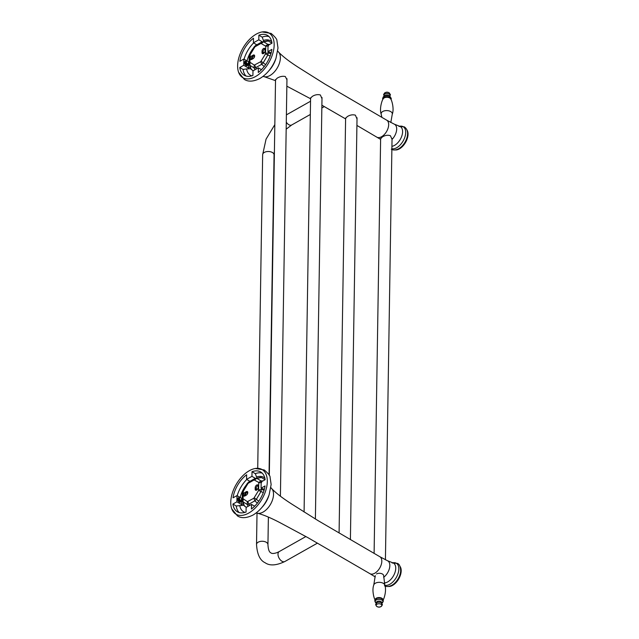 <?xml version="1.0" encoding="UTF-8"?>
<svg xmlns="http://www.w3.org/2000/svg" width="639" height="639" viewBox="0 0 639 639"><rect width="100%" height="100%" fill="white"/><g stroke="black" fill="none" stroke-linecap="round" stroke-linejoin="round"><path stroke-width="0.96" d="M247.445 65.521A2.38 1.39 -119.4 0 1 247.317 65.609A2.38 1.39 -119.4 0 1 246.119 65.482A2.38 1.39 -119.4 0 1 244.585 63.373A2.38 1.39 -119.4 0 1 244.985 61.464A2.38 1.39 -119.4 0 1 245.041 61.432M356.905 125.42L376.802 137.145A9.825 5.639 -59.8 0 0 376.882 137.193A9.825 5.639 -59.8 0 0 381.603 136.698A9.825 5.639 -59.8 0 0 388.081 128.159A9.825 5.639 -59.8 0 0 386.771 120.212A9.825 5.639 -59.8 0 0 386.691 120.164L325.027 84.148L301.856 69.563C290.945 62.79 283.189 56.967 278.588 52.094A14.457 8.291 120.2 0 1 279.155 63.964A14.457 8.291 120.2 0 1 269.977 75.506A14.457 8.291 120.2 0 1 264.258 76.696L275.521 80.658M275.529 79.955L277.158 78.166C279.914 76.488 282.638 75.945 285.321 76.528L286.951 79.803M310.578 98.254L312.207 96.465C314.939 94.74 317.655 94.245 320.371 94.971L321.992 98.718M345.603 118.431L347.225 116.641C349.956 114.916 352.68 114.421 355.388 115.164L357.009 118.966M394.151 124.102A10.224 5.863 120.2 0 1 394.247 124.142A10.224 5.863 120.2 0 1 396.691 129.086A10.224 5.863 120.2 0 1 392.066 139.39L390.405 135.7C387.681 134.829 384.958 135.284 382.242 137.058L380.62 138.847M392.074 139.166L392.019 139.821M399.623 126.25A12.476 7.157 120.2 0 1 405.581 134.078A12.476 7.157 120.2 0 1 396.731 147.705A12.476 7.157 120.2 0 1 391.883 148.743M398.8 148.679A12.205 6.997 -59.8 0 0 399.702 148.112A12.205 6.997 -59.8 0 0 407.53 134.677C407.906 131.267 406.835 128.655 404.319 126.857L398.944 126.426M256.223 34.147A25.872 14.841 120.2 0 1 262.126 31.95A25.872 14.841 120.2 0 1 273.859 48.66A25.872 14.841 120.2 0 1 255.56 76.536A25.872 14.841 120.2 0 1 238.619 72.303A25.872 14.841 120.2 0 1 256.223 34.147M263.052 51.975L264.378 52.749M263.811 41.495L262.174 37.11L258.867 35.185L258.795 39.794L262.254 41.807M261.471 69.675L258.356 67.854L258.284 72.471A23.068 13.235 120.2 0 0 271.91 49.395L267.933 51.639L268.037 45.401L272.006 43.156A23.068 13.235 120.2 0 0 267.501 35.409A23.068 13.235 120.2 0 0 258.867 35.185M267.933 51.639L271.216 52.757M250.161 67.063L248.459 68.03L243.747 65.282L239.769 67.526A23.068 13.235 120.2 0 0 244.274 75.274A23.068 13.235 120.2 0 0 252.908 75.506L252.98 70.889L258.356 67.854M250.752 68.724L246.59 68.924A19.945 11.438 -59.8 0 0 251.846 75.857M239.769 67.526L243.076 69.451L246.59 68.924M256.806 44.802L253.419 42.829L253.491 38.212A23.068 13.235 120.2 0 0 239.865 61.288L243.842 59.044L248.555 61.791L249.098 61.488M253.419 42.829L258.795 39.794M243.747 65.282L243.842 59.044M269.035 36.575A23.068 13.235 -59.8 0 0 262.174 37.11M243.076 69.451A23.068 13.235 -59.8 0 0 246.047 76.033M248.507 64.882L248.459 68.03M253.611 42.933A23.068 13.235 -59.8 0 0 244.058 59.171M240.591 502.062A2.38 1.39 -119.4 0 1 240.464 502.15A2.38 1.39 -119.4 0 1 239.266 502.022A2.38 1.39 -119.4 0 1 237.724 499.914A2.38 1.39 -119.4 0 1 238.123 498.005A2.38 1.39 -119.4 0 1 238.179 497.973M257.405 513.237C263.963 514.858 272.773 518.692 283.836 524.731L308.246 537.846L369.941 573.686A9.825 5.639 -59.8 0 0 370.021 573.734A9.825 5.639 -59.8 0 0 374.742 573.239A9.825 5.639 -59.8 0 0 381.219 564.7A9.825 5.639 -59.8 0 0 379.917 556.753A9.825 5.639 -59.8 0 0 379.83 556.705L318.166 520.689L294.994 506.104C284.091 499.331 276.336 493.508 271.735 488.635A14.457 8.291 120.2 0 1 272.302 500.505A14.457 8.291 120.2 0 1 263.124 512.047A14.457 8.291 120.2 0 1 257.405 513.237L256.135 512.997M387.298 560.643A10.224 5.863 120.2 0 1 387.386 560.683A10.224 5.863 120.2 0 1 389.838 565.627A10.224 5.863 120.2 0 1 383.68 577.289M392.769 562.791A12.476 7.157 120.2 0 1 398.72 570.619A12.476 7.157 120.2 0 1 389.87 584.246A12.476 7.157 120.2 0 1 384.878 585.252M249.362 470.687A25.872 14.841 120.2 0 1 255.265 468.491A25.872 14.841 120.2 0 1 266.998 485.201A25.872 14.841 120.2 0 1 248.699 513.077A25.872 14.841 120.2 0 1 231.757 508.844A25.872 14.841 120.2 0 1 249.362 470.687M391.939 585.22A12.205 6.997 -59.8 0 0 392.841 584.653A12.205 6.997 -59.8 0 0 400.669 571.218C400.573 566.769 399.503 564.157 397.458 563.398L392.082 562.967M257.525 489.29L256.199 488.515M255.392 478.347L251.942 476.335L252.014 471.718L255.32 473.643L256.95 478.036M252.014 471.718A23.068 13.235 120.2 0 1 260.648 471.949A23.068 13.235 120.2 0 1 265.153 479.697L261.175 481.942L261.079 488.18L265.057 485.936A23.068 13.235 -59.8 0 1 251.431 509.011L251.502 504.395L254.618 506.216M264.354 489.298L261.079 488.18M251.502 504.395L246.127 507.43L246.055 512.039A23.068 13.235 -59.8 0 1 237.42 511.815A23.068 13.235 -59.8 0 1 232.908 504.067L236.885 501.823L241.598 504.57L243.299 503.604M243.89 505.265L236.214 505.992L232.908 504.067M242.245 498.029L241.702 498.332L236.989 495.584L233.011 497.829A23.068 13.235 -59.8 0 1 246.638 474.753L246.566 479.37L249.953 481.335M255.32 473.643A23.068 13.235 120.2 0 1 262.174 473.116M236.989 495.584L236.885 501.823M251.942 476.335L246.566 479.37M239.194 512.574A23.068 13.235 120.2 0 1 236.214 505.992M241.598 504.57L241.654 501.423M237.205 495.712A23.068 13.235 120.2 0 1 246.75 479.474M375.277 575.619A4.185 2.396 0.9 0 1 375.277 575.603L373.791 584.941A5.591 3.203 -179.1 0 0 373.791 584.957C371.555 590.692 374.47 599.725 375.349 600.42M376.499 573.958A4.185 2.396 0.9 0 1 382.418 574.014A4.185 2.396 0.9 0 1 383.648 575.731L384.838 585.116A5.591 3.203 -179.1 0 0 384.838 585.116A5.591 3.203 -179.1 0 0 383.264 583.311A5.591 3.203 -179.1 0 0 377.609 582.464A5.591 3.203 -179.1 0 0 373.791 584.941M381.02 604.262A2.86 1.637 0.9 0 1 381.02 606.579A2.86 1.637 0.9 0 1 376.978 606.539A2.86 1.637 0.9 0 1 376.97 604.222A2.86 1.637 0.9 0 1 381.02 604.262M389.055 92.791A2.86 1.637 -179.1 0 0 386.268 92.335A2.86 1.637 -179.1 0 0 384.255 93.502M388.312 586.474A11.989 6.877 -59.8 0 0 396.795 581.73A11.989 6.877 -59.8 0 0 401.188 570.811A11.989 6.877 -59.8 0 0 400.014 566.378M389.734 586.179A11.989 6.877 -59.8 0 0 400.845 570.611A11.989 6.877 -59.8 0 0 400.461 567.759M395.166 149.933A11.989 6.877 -59.8 0 0 403.656 145.189A11.989 6.877 -59.8 0 0 408.041 134.27A11.989 6.877 -59.8 0 0 406.875 129.837M396.587 149.646A11.989 6.877 -59.8 0 0 407.706 134.07A11.989 6.877 -59.8 0 0 407.323 131.219M248.835 63.86L248.275 65.066L247.037 64.97L246.135 60.921M245.775 61.017L247.021 64.978L248.251 65.082M248.092 65.146L246.702 65.154L245.608 61.136M245.432 61.208L246.686 65.162L247.924 65.266M247.756 65.338L246.366 65.346L245.272 61.328M245.096 61.4L246.35 65.354L247.605 65.45M246.638 61.001L247.437 61.168L246.638 61.001M247.293 61.08L247.229 61.04C245.184 61.128 245.2 62.334 247.277 64.667L248.843 63.644M246.989 65.306L244.793 63.229M245.711 61.496L247.884 64.851M248.571 62.478A1.997 1.166 -119.4 0 1 248.411 64.555A1.997 1.166 -119.4 0 1 247.405 64.451A1.997 1.166 -119.4 0 1 246.111 62.678A1.997 1.166 -119.4 0 1 246.446 61.072A1.997 1.166 -119.4 0 1 247.453 61.176L247.461 61.184M241.981 500.401L241.422 501.607L240.176 501.511L239.274 497.461M238.914 497.557L240.168 501.519L241.398 501.623M241.238 501.687L239.841 501.695L241.071 501.807M240.895 501.879L239.505 501.887L240.743 501.99M238.579 497.749L239.825 501.703L238.754 497.677M238.243 497.941L239.489 501.895L238.411 497.869M239.777 497.541L240.576 497.709L239.777 497.541M240.544 497.685L240.368 497.581C238.331 497.669 238.347 498.875 240.416 501.208L241.981 500.185M240.136 501.847L237.932 499.77M238.858 498.037L241.023 501.391M240.416 501.208L241.981 498.564L240.576 497.709A1.997 1.166 -119.4 0 1 240.655 497.757M241.71 499.019A1.997 1.166 -119.4 0 1 241.55 501.096A1.997 1.166 -119.4 0 1 240.544 500.992A1.997 1.166 -119.4 0 1 239.258 499.219A1.997 1.166 -119.4 0 1 239.585 497.613A1.997 1.166 -119.4 0 1 240.599 497.717L241.981 498.564M251.766 59.411A2.141 1.23 120.2 0 1 250.712 59.499A2.141 1.23 120.2 0 1 250.28 58.508A2.141 1.23 120.2 0 1 251.822 55.897L253.164 55.138A2.141 1.23 120.2 0 1 254.21 55.042A2.141 1.23 120.2 0 1 254.522 56.767A2.141 1.23 120.2 0 1 253.108 58.652L251.766 59.411M254.586 55.561A2.141 1.23 -59.8 0 0 254.17 55.729L252.828 56.488A2.141 1.23 -59.8 0 0 251.287 59.092A2.141 1.23 -59.8 0 0 251.351 59.571M262.022 52.654L262.054 51.096A2.141 1.23 120.2 0 1 263.004 48.955A2.141 1.23 120.2 0 1 264.642 48.396A2.141 1.23 120.2 0 1 265.073 49.387L265.049 50.952A2.141 1.23 120.2 0 1 264.099 53.085A2.141 1.23 120.2 0 1 262.461 53.652A2.141 1.23 120.2 0 1 262.022 52.654L263.036 53.245A2.141 1.23 -59.8 0 0 263.092 53.724M265.017 48.907A2.141 1.23 -59.8 0 0 263.06 51.687L263.036 53.245M265.776 46.288L268.532 45.896L267.877 44.371L263.683 41.815L262.046 41.958L261.008 43.396L265.776 46.288L265.489 53.884L260.72 61.687L254.266 65.13L249.905 62.199L250.192 54.603L254.961 46.799L261.008 43.396M267.414 40.856L261.623 42.086L255.576 45.489L254.106 46.959L249.753 54.331L249.178 56.312L249.066 63.325L249.817 65.29L254.018 67.846L255.648 67.71L261.694 64.299L263.356 62.574L267.709 55.202L268.436 51.807M271.934 43.204L268.308 41L266.671 41.136M249.266 64.531L250.839 68.988L253.18 70.777M252.014 59.267L252.868 56.464M244.905 495.944A2.141 1.23 120.2 0 1 243.858 496.04A2.141 1.23 120.2 0 1 243.419 495.049A2.141 1.23 120.2 0 1 244.961 492.437L246.303 491.679A2.141 1.23 120.2 0 1 247.357 491.583A2.141 1.23 120.2 0 1 247.668 493.308A2.141 1.23 120.2 0 1 246.247 495.193L244.905 495.944M247.732 492.102A2.141 1.23 -59.8 0 0 247.317 492.27L245.967 493.028A2.141 1.23 -59.8 0 0 244.433 495.632A2.141 1.23 -59.8 0 0 244.489 496.112M255.169 489.194L255.193 487.637A2.141 1.23 120.2 0 1 256.143 485.496A2.141 1.23 120.2 0 1 257.781 484.929A2.141 1.23 120.2 0 1 258.22 485.928L258.188 487.493A2.141 1.23 120.2 0 1 257.237 489.626A2.141 1.23 120.2 0 1 255.6 490.193A2.141 1.23 120.2 0 1 255.169 489.194L256.175 489.786A2.141 1.23 -59.8 0 0 256.239 490.265M258.156 485.448A2.141 1.23 -59.8 0 0 256.199 488.22L256.175 489.786M258.915 482.828L261.671 482.437L261.024 480.911L256.822 478.355L255.193 478.499L254.146 479.929L258.755 482.453L258.627 490.425L253.859 498.228L247.405 501.671L243.044 498.732L243.331 491.143L248.1 483.34L254.146 479.929M260.56 477.397L254.769 478.627L248.723 482.03L247.245 483.499L242.9 490.872L242.325 492.853L242.213 499.866L242.964 501.831L247.157 504.387L248.795 504.251L254.841 500.84L256.495 499.115L260.848 491.742L261.575 488.348M265.073 479.745L261.447 477.541L259.817 477.676M242.405 501.072L243.986 505.529L246.319 507.318M245.16 495.808L246.007 493.004M391.915 146.323A11.159 6.398 -59.8 0 0 394.575 145.357A11.159 6.398 -59.8 0 0 402.602 131.77A11.159 6.398 -59.8 0 0 399.822 126.33L399.838 126.33M268.811 70.841A18.012 10.328 -59.8 0 0 275.752 58.932M254.642 56.104A15.959 9.154 -59.8 0 0 253.651 58.229M252.693 70.482A15.959 9.154 -59.8 0 0 252.98 71.081M271.735 41.703A19.945 11.438 -59.8 0 0 263.404 40.457M256.614 44.682A19.945 11.438 -59.8 0 0 256.023 45.241M253.443 48.077A19.945 11.438 -59.8 0 0 247.053 60.913M384.335 582.92A11.159 6.398 -59.8 0 0 387.721 581.897A11.159 6.398 -59.8 0 0 395.741 568.311A11.159 6.398 -59.8 0 0 392.969 562.871L387.346 560.659M261.958 507.382A18.012 10.328 -59.8 0 0 268.891 495.473M247.788 492.645A15.959 9.154 -59.8 0 0 246.798 494.77M245.831 507.023A15.959 9.154 -59.8 0 0 246.119 507.622M264.881 478.244A19.945 11.438 -59.8 0 0 256.551 476.998M239.737 505.465A19.945 11.438 -59.8 0 0 244.985 512.398M249.761 481.223A19.945 11.438 -59.8 0 0 249.17 481.782M246.582 484.618A19.945 11.438 -59.8 0 0 240.192 497.454M317.447 543.134L284.834 561.529C276.28 565.571 269.722 565.978 265.153 562.767C260.001 560.395 257.126 554.285 256.527 544.444A5.711 3.275 0.9 0 1 258.196 542.184A5.711 3.275 0.9 0 1 266.271 542.263A5.711 3.275 0.9 0 1 267.941 544.628L268.38 517.079M269.035 474.929L274.067 154.862A5.711 3.275 -179.1 0 0 272.39 152.497A5.711 3.275 -179.1 0 0 264.322 152.417A5.711 3.275 -179.1 0 0 262.653 154.678L266.056 139.158L274.826 124.629M284.834 561.529A5.711 3.339 -119.4 0 1 281.951 561.234A5.711 3.339 -119.4 0 1 277.989 554.205A5.711 3.339 -119.4 0 1 279.227 551.585L277.118 552.599C274.011 553.654 271.934 553.749 270.904 552.895C270.752 552.567 268.396 552.711 267.941 544.628M286.176 129.182L291.688 124.988A5.711 3.339 -119.4 0 1 288.812 124.693A5.711 3.339 -119.4 0 1 286.288 122.169M375.197 599.542A3.914 2.244 0.9 0 1 377.769 597.681A3.914 2.244 0.9 0 1 381.85 598.248A3.914 2.244 0.9 0 1 382.985 599.662M381.938 598.743A4.05 2.324 -179.1 0 0 381.826 598.679A4.05 2.324 -179.1 0 0 376.379 598.599A4.05 2.324 -179.1 0 0 375.109 599.853M383.057 599.973A4.05 2.324 -179.1 0 0 381.954 598.751L381.826 598.679M376.283 603.128A3.922 2.244 0.9 0 1 376.283 599.949A3.922 2.244 0.9 0 1 381.826 600.013A3.922 2.244 0.9 0 1 381.787 603.216L383.416 600.987L381.946 598.751M381.675 603.224L381.731 603.144A2.764 1.59 -179.1 0 0 380.996 601.611A2.764 1.59 -179.1 0 0 377.681 601.323A2.764 1.59 -179.1 0 0 376.355 603.064M381.132 602.745L381.219 602.785A3.099 1.773 -179.1 0 0 381.132 602.745A3.099 1.773 -179.1 0 0 376.946 602.673A3.099 1.773 -179.1 0 0 375.956 603.719M382.09 603.815A3.099 1.773 -179.1 0 0 381.227 602.793M389.71 97.967A3.914 2.244 -179.1 0 0 383.224 98.789C382.322 99.452 379.135 108.398 381.187 114.197A5.591 3.203 0.9 0 1 384.207 110.898A5.591 3.203 0.9 0 1 390.669 111.561A5.591 3.203 0.9 0 1 392.242 114.365A5.591 3.203 0.9 0 1 392.234 114.389C394.471 108.638 391.563 99.596 390.685 98.909A3.914 2.244 -179.1 0 0 389.71 97.967M382.953 99.285A4.05 2.324 0.9 0 1 385.117 96.88A4.05 2.324 0.9 0 1 389.814 97.36A4.05 2.324 0.9 0 1 390.94 99.412M381.874 117.408L381.187 114.213A5.591 3.203 0.9 0 1 381.187 114.197M389.742 96.193A3.922 2.244 -179.1 0 0 383.184 97.136M384.406 96.018A2.764 1.59 0.9 0 1 388.943 95.515A2.764 1.59 0.9 0 1 389.59 96.098M384.255 96.09A3.099 1.773 0.9 0 1 385.189 93.853A3.099 1.773 0.9 0 1 389.199 94.077A3.099 1.773 0.9 0 1 389.742 96.177L390.445 94.74L389.223 92.839C386.827 91.553 384.95 92.152 383.592 94.636L384.814 96.537M247.277 64.667L248.843 62.023M253.164 55.138L254.17 55.729M252.828 56.488L251.822 55.897M263.06 51.687L262.054 51.096M268.308 41L263.683 41.815L261.415 43.356M265.608 45.912L267.877 44.371L269.906 44.347M265.664 53.309L268.42 52.909L270.928 53.764M270.161 56.04L265.489 53.884M261.135 61.256L265.64 64.651M254.673 65.09L256.343 68.988M264.211 66.584L261.694 64.299L260.72 61.687M255.041 69.731L254.018 67.846L254.266 65.13M250.065 62.574L249.817 65.29L251.375 69.675M250.017 55.178L249.282 56.751M249.905 62.199L249.074 63.325M255.999 45.361L254.961 46.799M251.582 57.917L252.03 58.572M246.303 491.679L247.317 492.27M245.967 493.028L244.961 492.437M256.199 488.22L255.193 487.637M261.447 477.541L256.822 478.355L254.554 479.897M258.755 482.453L261.024 480.911L263.052 480.887M258.803 489.849L261.559 489.45L264.067 490.305M263.3 492.581L258.627 490.425M254.274 497.797L258.779 501.192M247.812 501.631L249.49 505.529M257.349 503.125L254.841 500.84L253.859 498.228M248.18 506.272L247.157 504.387L247.405 501.671M243.211 499.115L242.964 501.831L244.513 506.216M243.155 491.718L242.421 493.292M243.044 498.732L242.213 499.866M249.146 481.902L248.1 483.34M244.729 494.458L245.168 495.113M385.421 559.788L392.042 138.503M374.103 553.438L380.628 138.383M345.595 118.902L321.888 105.195M310.57 98.749L286.847 86.185M262.996 76.456L264.258 76.696M380.612 139.39L376.882 137.193M391.316 149.183C393.161 150.389 395.637 150.237 398.744 148.711L399.702 148.12M277.757 51.104L278.588 52.094M386.771 120.212L394.247 124.142M262.126 31.95L271.136 33.428C275.185 36.958 277.118 39.386 276.935 40.72L277.997 47.981L275.992 58.277C272.581 67.303 267.222 74.036 259.913 78.485C253.507 81.656 248.315 81.968 244.346 79.412L238.619 72.303M394.199 124.118L399.822 126.33M375.221 576.913L370.021 573.734M387.386 560.683L379.917 556.753M271.735 488.635L270.904 487.645M255.265 468.491L264.274 469.969C268.332 473.499 270.265 475.927 270.073 477.261L271.144 484.522L269.131 494.818C265.72 503.844 260.361 510.577 253.06 515.026C246.646 518.197 241.454 518.509 237.492 515.953L231.757 508.844M392.841 584.653L391.891 585.252C388.776 586.778 386.299 586.929 384.462 585.715M350.404 539.643L357.033 117.736M339.085 532.974L345.611 117.975M315.386 519.02L322.008 97.503M304.084 511.991L310.586 97.799M280.409 496.223L286.967 78.709M269.315 475.464L275.537 79.508M305.921 536.528L279.227 551.585M286.4 114.86L310.53 101.25M256.527 544.444L257.022 513.149M257.725 468.275L262.653 154.678M274.067 154.862L274.411 151.147M291.688 124.988L310.322 114.477M321.848 107.983L324.308 106.593M376.379 598.599L374.718 600.852L376.267 603.144M384.846 585.132C386.899 590.931 383.704 599.877 382.801 600.54M376.946 602.673L375.588 604.59L376.802 606.491C379.199 607.769 381.076 607.17 382.434 604.694L381.219 602.785M382.889 99.412L382.617 98.334C384.223 95.379 386.627 94.676 389.838 96.233L391.308 98.478L391.004 99.54M390.804 122.52L392.234 114.389"/></g></svg>
